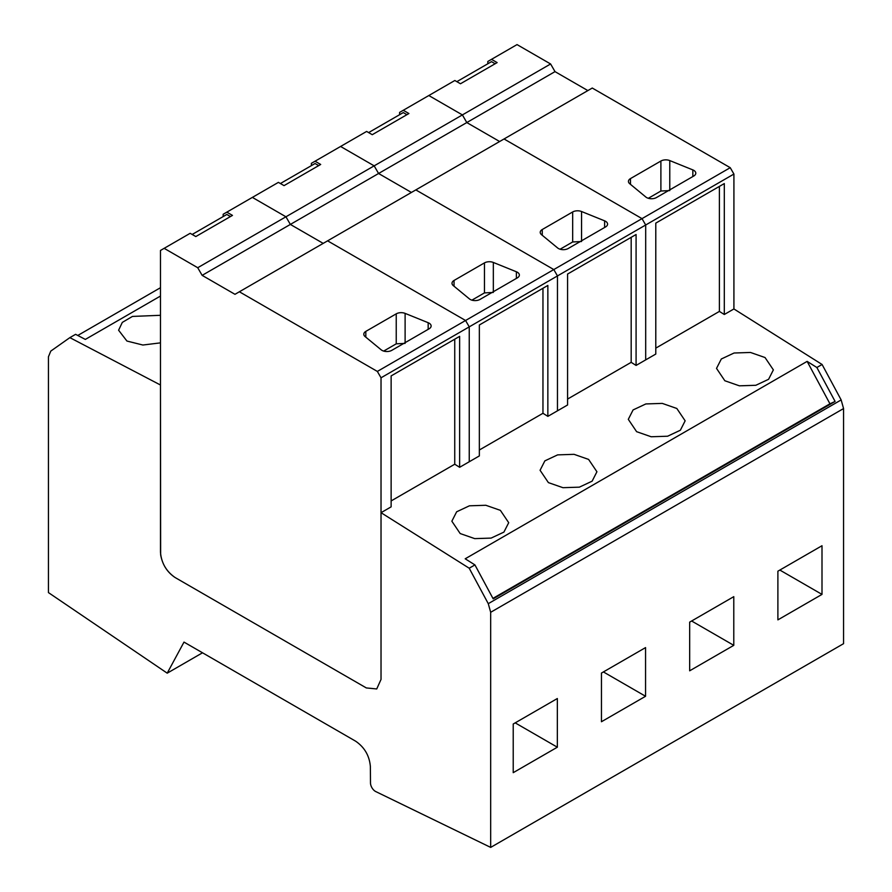 <?xml version="1.0" encoding="UTF-8"?>
<svg xmlns="http://www.w3.org/2000/svg" width="892" height="892" viewBox="0 0 892 892"><rect width="100%" height="100%" fill="white"/><g stroke="black" fill="none" stroke-linecap="round" stroke-linejoin="round"><path stroke-width="1.34" d="M557.344 747.206L513.223 772.673L513.223 724.003L557.344 698.525L557.344 747.206L515.186 722.866M843.564 643.667L490.678 847.4L376.067 791.717A6.935 4.003 -120 0 1 370.492 782.92L370.37 766.529C369.444 755.758 364.538 747.318 355.663 741.207L183.997 642.095L167.217 673.17L48.436 592.589L48.436 356.778L50.788 351.091L69.866 337.633L160.471 385.01L160.649 554.802C162.433 564.747 167.283 572.329 175.178 577.57L366.322 687.933L376.725 688.958L381.029 679.436L381.029 512.688L469.203 568.215L488.27 603.672L841.156 399.928L843.564 408.558L843.564 643.667M843.564 408.558L490.678 612.291L490.678 847.4M733.782 645.34L689.672 670.806L689.672 622.125L733.782 596.659L733.782 645.34L691.623 620.999M645.563 696.273L645.563 647.592L601.453 673.059L601.453 721.739L645.563 696.273L603.405 671.932M822 594.395L777.891 619.873L777.891 571.192L822 545.726L822 594.395L779.853 570.066M733.915 174.052L730.236 167.685L592.266 88.04L234.975 294.315L202.138 275.36L197.723 267.723L164.15 248.333L160.471 250.462L160.471 552.103C161.352 562.919 166.246 571.415 175.178 577.57L366.322 687.933L376.725 688.958L381.029 679.436L381.029 377.795L733.915 174.052L733.915 308.955L822.089 364.482L841.156 399.928M488.27 603.672L490.678 612.291M160.471 287.715L77.771 335.47M160.471 296.044L85.342 339.417L75.597 334.333L69.866 337.633M160.471 315.3L132.44 316.426L122.304 322.402L118.603 330.218L126.932 341.045L142.876 345.026L160.471 342.863M733.915 308.955L724.304 314.497L719.398 311.408L655.787 348.136M822.089 364.482L816.86 367.504L807.137 361.383L465.2 558.793L474.934 564.915L469.203 568.215M724.304 314.497L724.304 183.574L655.787 223.123L655.787 354.057L636.085 365.43L631.179 362.342L567.568 399.07M381.029 512.688L391.131 506.857L391.131 375.922L459.636 336.373L459.636 467.297L479.35 455.923L479.35 324.989L547.855 285.44L547.855 416.363L567.568 404.99L567.568 274.056L636.085 234.507L636.085 365.43M547.855 416.363L542.96 413.286L479.35 450.003M459.636 467.297L454.742 464.219L391.131 500.936M500.379 510.347L485.839 505.273L469.415 505.809L456.648 511.796L451.854 521.207L460.183 533.55L474.722 538.623L491.146 538.088L503.913 532.1L508.708 522.69L500.379 510.347M588.597 459.413L574.058 454.329L557.634 454.875L544.867 460.863L540.073 470.274L548.402 482.617L562.952 487.69L579.376 487.155L592.132 481.167L596.926 471.757L588.597 459.413M676.827 408.48L662.277 403.396L645.853 403.942L633.086 409.93L628.303 419.34L636.62 431.683L651.171 436.757L667.595 436.221L680.362 430.234L685.145 420.823L676.827 408.48M765.046 357.547L750.495 352.463L734.071 353.009L721.316 358.997L716.521 368.396L724.839 380.75L739.39 385.823L755.814 385.288L768.581 379.301L773.375 369.89L765.046 357.547M816.86 367.504L835.102 401.433L493.176 598.844L474.934 564.915M202.517 652.788L167.217 673.17M807.137 361.383L829.95 403.808L492.93 598.387M835.102 401.433L829.95 403.808M495.149 63.745L491.503 61.648L456.838 81.663M406.919 114.678L403.284 112.582L368.619 132.596M318.7 165.611L315.066 163.515L280.4 183.529M230.459 216.555L226.824 214.459L192.17 234.462M381.029 377.795L377.349 371.429L465.568 320.496L327.609 240.84L465.568 320.496L469.248 326.862L469.248 461.755L469.248 326.862L465.568 320.496L553.798 269.562L415.828 189.907L553.798 269.562L557.467 275.929L557.467 410.822L557.467 275.929L553.798 269.562L642.017 218.629L504.047 138.974L642.017 218.629L645.685 224.996L645.685 359.889L645.685 224.996L642.017 218.629L730.236 167.685M197.723 267.723L285.942 216.789L252.369 197.4L285.942 216.789L374.161 165.856L340.588 146.466L374.161 165.856L462.39 114.912L428.818 95.533L462.39 114.912L466.795 122.561L499.632 141.516L466.795 122.561L555.014 71.628L587.861 90.583M487.824 63.767L487.824 61.47L517.037 44.6L550.609 63.979L555.014 71.628M202.138 275.36L290.357 224.427L285.942 216.789L290.357 224.427L378.576 173.494L374.161 165.856L378.576 173.494L466.795 122.561L462.39 114.912L550.609 63.979M399.605 114.7L399.605 112.403L454.842 80.503L460.484 83.759L497.134 62.596L491.492 59.34M719.398 186.406L719.398 311.408M629.707 183.719L645.853 197.032A6.935 4.003 -0 0 0 656.434 197.567L693.764 176.014A6.935 4.003 -0 0 0 695.793 173.182A6.935 4.003 -0 0 0 692.839 169.904L669.781 160.582A6.935 4.003 -0 0 0 660.894 161.028L630.488 178.59A6.935 4.003 -0 0 0 628.447 181.422A6.935 4.003 -0 0 0 629.707 183.719M648.328 198.28L660.894 191.022L669.781 190.576M378.576 173.494L411.413 192.449L378.576 173.494M311.375 165.633L311.375 163.336L366.623 131.436L372.254 134.692L408.915 113.529L403.273 110.273M631.179 237.339L631.179 362.342M541.489 234.652L557.634 247.965A6.935 4.003 -0 0 0 568.215 248.5L605.545 226.947A6.935 4.003 -0 0 0 607.575 224.115A6.935 4.003 -0 0 0 604.62 220.837L581.551 211.515A6.935 4.003 -0 0 0 572.675 211.962L542.258 229.523A6.935 4.003 -0 0 0 540.229 232.355A6.935 4.003 -0 0 0 541.489 234.652M560.109 249.214L572.675 241.966L581.551 241.509M290.357 224.427L323.194 243.382L290.357 224.427M223.156 216.578L223.156 214.27L278.404 182.369L284.035 185.625L320.685 164.463L315.054 161.218M542.96 288.272L542.96 413.286M453.259 285.585L469.415 298.898A6.935 4.003 -0 0 0 479.985 299.433L517.315 277.88A6.935 4.003 -0 0 0 519.356 275.048A6.935 4.003 -0 0 0 516.39 271.77L493.332 262.449A6.935 4.003 -0 0 0 484.456 262.895L454.039 280.456A6.935 4.003 -0 0 0 452.01 283.288A6.935 4.003 -0 0 0 453.259 285.585M471.89 300.158L484.456 292.899L493.332 292.442M239.379 291.773L377.349 371.429M164.15 248.333L190.174 233.303L195.816 236.558L232.466 215.396L226.836 212.151M454.742 339.205L454.742 464.219M365.04 336.518L381.196 349.831A6.935 4.003 -0 0 0 391.766 350.366L429.097 328.813A6.935 4.003 -0 0 0 431.126 325.981A6.935 4.003 -0 0 0 428.171 322.703L405.113 313.382A6.935 4.003 -0 0 0 396.238 313.839L365.82 331.389A6.935 4.003 -0 0 0 363.791 334.221A6.935 4.003 -0 0 0 365.04 336.518M383.66 351.091L396.238 343.833L405.113 343.375M692.839 176.549L692.839 169.904M669.781 160.582L669.781 189.862M660.894 191.022L660.894 161.028M630.488 178.59L630.488 184.354M604.62 227.482L604.62 220.837M581.551 211.515L581.551 240.795M572.675 241.966L572.675 211.962M542.258 229.523L542.258 235.287M516.39 278.416L516.39 271.77M493.332 262.449L493.332 291.729M484.456 292.899L484.456 262.895M454.039 280.456L454.039 286.22M428.171 329.349L428.171 322.703M405.113 313.382L405.113 342.662M396.238 343.833L396.238 313.839M365.82 331.389L365.82 337.165"/></g></svg>
